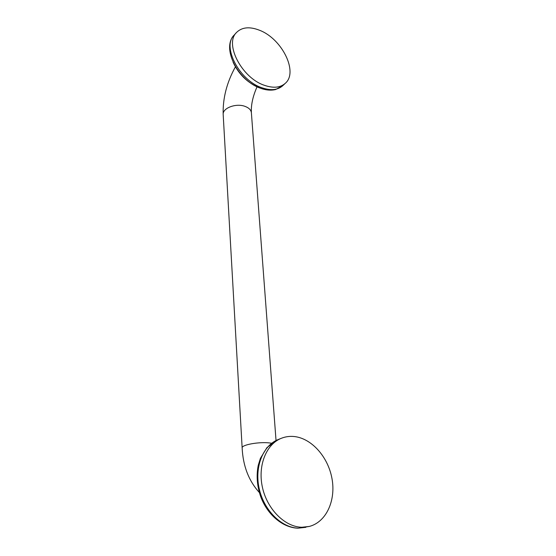 <?xml version="1.0" encoding="UTF-8"?>
<svg xmlns="http://www.w3.org/2000/svg" width="556" height="556" viewBox="0 0 556 556"><rect width="100%" height="100%" fill="white"/><g stroke="black" fill="none" stroke-linecap="round" stroke-linejoin="round"><path stroke-width="0.83" d="M264.26 85.256C241.839 77.861 224.221 43.945 236.522 32.477C241.978 27.119 249.665 26.382 259.582 30.281C282.059 38.802 298.509 72.148 285.318 83.289C280.307 87.744 273.288 88.397 264.26 85.256M301.859 527.255C284.797 526.942 267.061 509.101 262.397 487.216C257.595 465.337 266.394 444.119 281.364 438.281C285.436 436.668 289.697 436.085 294.145 436.523C311.485 438.26 328.026 456.733 331.967 478.487C336.06 500.205 326.421 522.07 309.296 526.442L301.859 527.255M234.034 64.148C238.851 73.58 245.808 80.759 254.905 85.673M234.264 64.586C239.024 73.635 245.759 80.585 254.481 85.436M282.775 85.687C277.757 90.141 270.744 90.809 261.737 87.702C239.358 80.377 221.83 46.586 234.132 35.111C221.045 48.407 238.489 80.87 260.444 88.216C265.921 90.204 270.98 90.642 275.616 89.544L282.775 85.687L285.318 83.289M257.06 86.785C252.785 96.431 250.895 105.174 251.402 113.014C251.194 110.116 249.074 107.906 245.043 106.384C236.196 102.95 222.595 107.996 223.171 114.362L223.199 114.807M271.662 443.229L269.069 442.889C258.484 441.742 241.693 444.863 242.138 447.823C242.993 465.914 248.72 480.808 259.332 492.505M305.835 527.324L298.412 528.144C281.392 527.839 263.739 510.095 259.124 488.314C254.37 466.547 263.19 445.412 278.139 439.581L267.019 447.51L260.403 458.352L258.248 465.337C256.233 475.498 257.032 485.874 260.632 496.48C267.165 514.481 282.663 527.79 298.023 528.193L309.296 526.442M258.929 87.521C247.371 82.712 238.774 74.302 233.131 62.293M236.522 32.477L234.132 35.111M242.138 447.823L223.171 114.362C222.72 98.28 226.799 82.441 235.396 66.852M251.402 113.014L276.033 440.526M281.364 438.281L278.139 439.581"/></g></svg>
